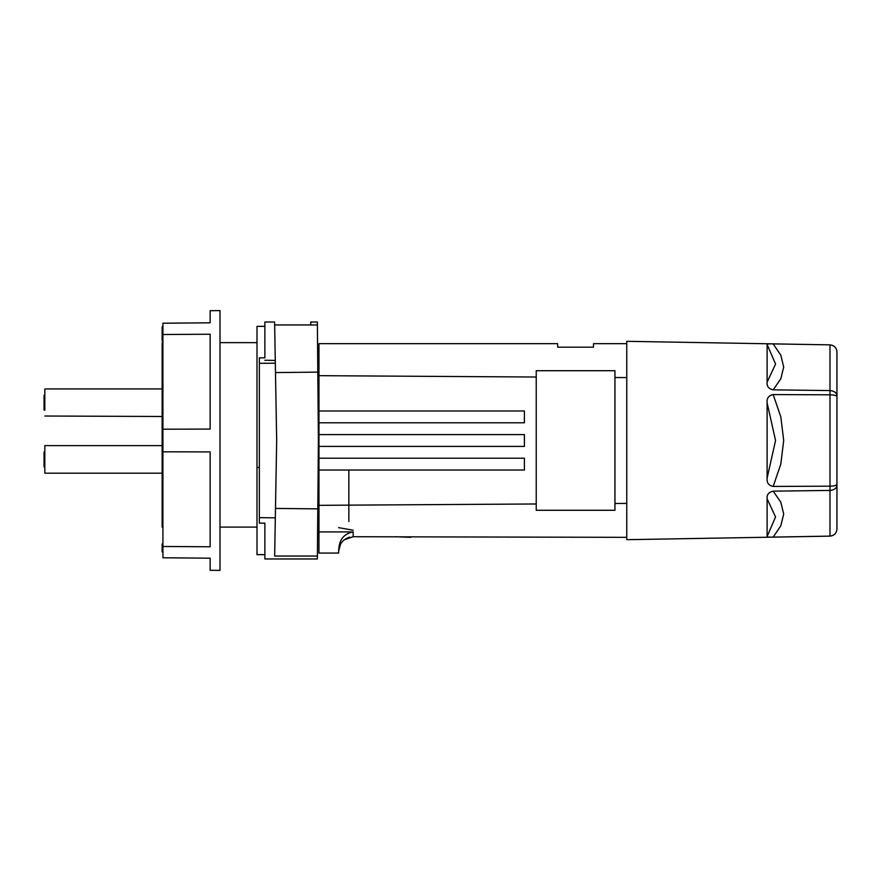 <?xml version="1.0" encoding="UTF-8"?>
<svg xmlns="http://www.w3.org/2000/svg" width="881" height="881" viewBox="0 0 881 881"><rect width="100%" height="100%" fill="white"/><g stroke="black" fill="none" stroke-linecap="round" stroke-linejoin="round"><path stroke-width="1.32" d="M614.949 503.48L614.949 377.52L626.765 377.586L626.765 346.552L626.765 534.448L626.765 503.414L614.949 503.48L614.949 510.286L536.232 510.286L536.232 503.976L318.955 505.331L318.955 531.926L353.193 531.926L353.193 536.727L626.765 537.333M626.765 377.586L626.765 503.414M318.955 359.415L318.955 410.975L524.415 410.975L524.415 422.792L318.955 422.792L318.955 375.669L536.232 377.024L536.232 503.976M338.634 553.07L338.634 551.11L338.634 553.07L318.955 553.07L318.955 531.926M353.193 536.727L344.306 539.767C340.694 542.696 338.811 546.473 338.634 551.11L338.634 551.11C339.031 548.951 337.897 534.767 353.193 531.926M338.634 551.11L340.529 544.128M341.883 542.145L343.612 540.339M343.667 540.295L346.817 538.203M349.823 537.124L347.951 537.707M318.955 505.331L318.955 470.025L524.415 470.025L524.415 458.208L318.955 458.208L318.955 446.403L524.415 446.403L524.415 434.597L318.955 434.597L318.955 422.792M593.486 347.191L557.695 347.191L593.486 347.191L593.552 343.667L593.486 347.191M614.949 377.52L614.949 370.714L536.232 370.714L536.232 510.286M348.865 521.585L348.865 470.025M318.955 458.208L318.955 470.025M318.955 434.597L318.955 446.403M557.695 347.191L557.629 343.667L318.955 343.667L318.955 375.669M536.232 370.714L536.232 377.024M767.109 498.822L775.555 516.96L767.109 536.507L767.109 498.8C766.657 494.726 768.673 492.171 773.177 491.158L829.99 490.431C834.274 490.034 836.598 488.294 836.95 485.211L836.95 351.937C836.598 347.764 834.274 345.407 829.99 344.889C834.274 345.407 836.598 347.764 836.95 351.937L836.95 373.181M769.179 537.102L770.512 537.124M773.011 537.102L829.99 536.111C834.274 535.593 836.598 533.236 836.95 529.063L836.95 485.211L836.95 529.063C836.543 533.313 834.219 535.67 829.99 536.144L829.99 486.18L773.177 486.433C768.673 485.541 766.657 482.788 767.109 478.185L767.109 402.815L775.555 440.5L767.109 478.185M767.109 536.507C766.657 537.025 768.673 537.212 773.177 537.102L780.808 525.825L783.705 513.964L780.808 502.203L773.177 491.158M829.99 536.144L626.765 539.69L626.765 534.448M767.109 402.815C766.657 398.212 768.673 395.459 773.177 394.567L829.99 394.82C834.274 394.941 836.598 395.558 836.95 396.648L836.95 484.352C836.598 485.442 834.274 486.059 829.99 486.18L829.99 390.569C834.274 390.966 836.598 392.706 836.95 395.789M836.95 351.971L836.95 351.937C836.543 347.687 834.219 345.33 829.99 344.856L773.177 343.898C768.673 343.788 766.657 343.975 767.109 344.493L775.555 364.04L767.109 382.178L767.109 344.493C766.657 343.975 768.673 343.788 773.177 343.898L773.155 343.898M767.109 382.178C766.657 386.274 768.673 388.829 773.177 389.843L829.99 390.569L829.99 344.889M626.765 346.552L626.765 341.31L829.99 344.856M162.919 334.516L162.919 323.217L210.152 322.809L210.152 310.696L219.997 310.608L219.997 570.392L210.152 570.304L210.152 558.191L162.919 557.783L162.919 334.516L210.152 334.229L210.152 429.08L162.919 429.201M162.919 546.484L210.152 546.771L210.152 451.92L162.919 451.799M162.919 544.018L162.137 544.018L162.137 551.891L162.919 551.891M162.919 326.741L162.137 326.741L162.137 340.914L162.919 340.914M162.919 342.643L162.137 342.643L162.137 527.091L162.919 527.091L162.137 527.091L162.137 454.277M256.999 467.492L259.355 467.47M275.324 363.159L274.663 324.968L317.391 324.968L317.369 322.028L310.762 322.028L310.718 324.946L274.663 324.946L274.608 322.028L264.873 322.028L264.873 357.84L259.355 357.84L259.355 517.643L275.324 517.841L276.678 440.5L275.324 363.159L259.355 363.357M274.608 322.138L274.663 324.946L310.718 324.946M317.369 322.028L318.404 440.5L317.799 508.866L275.489 508.436L274.663 556.032L275.324 517.841M162.137 518.832L162.137 475.399M317.799 508.866L317.369 558.972L317.391 556.032L274.663 556.032M275.279 360.439L264.873 360.241M317.369 558.972L264.873 558.972L264.873 523.16L259.355 523.16L259.355 517.643M274.663 324.968L275.489 372.564L317.799 372.134M275.489 508.436L276.678 440.5M318.955 526.959L317.645 526.959L317.656 525.99L318.955 525.99M318.955 519.603L317.711 519.603L317.656 525.99M317.711 519.603L318.404 440.5L317.7 360.208L318.955 360.208M44.832 409.94L44.832 388.939L162.137 388.939L162.137 358.336L162.137 435.886M44.832 416.019L162.137 416.493L162.137 342.643M219.997 527.091L256.999 527.091L219.997 527.091M162.137 434.201L162.137 426.635M44.05 466.622L44.05 451.92L44.05 466.622M44.832 446.083L44.832 472.701M44.05 395.492L44.05 409.94L44.05 395.239L44.832 395.239L44.832 400.778M44.832 410.194L44.05 409.94M44.05 466.875L44.832 466.622M264.873 326.355L256.999 326.355L256.999 554.645L264.873 554.645M162.137 445.621L44.832 445.621L162.137 445.621L162.137 439.101M162.137 446.039L162.137 440.588M162.137 428.629L162.137 432.307M162.137 436.073L162.137 437.053M162.137 422.891L162.137 423.585M162.137 429.675L162.137 431.25M773.177 394.567L780.808 416.878L783.705 440.5L780.808 464.122L773.177 486.433M773.177 343.898L780.808 355.175L783.705 367.036L780.808 378.797L773.177 389.843M338.634 527.653L353.193 530.219M593.552 343.667L626.765 343.667M410.733 537.333L395.382 536.727M256.999 342.643L219.997 342.643M44.832 451.92L44.05 451.92L44.832 451.92M162.137 473.174L44.832 473.174"/></g></svg>

